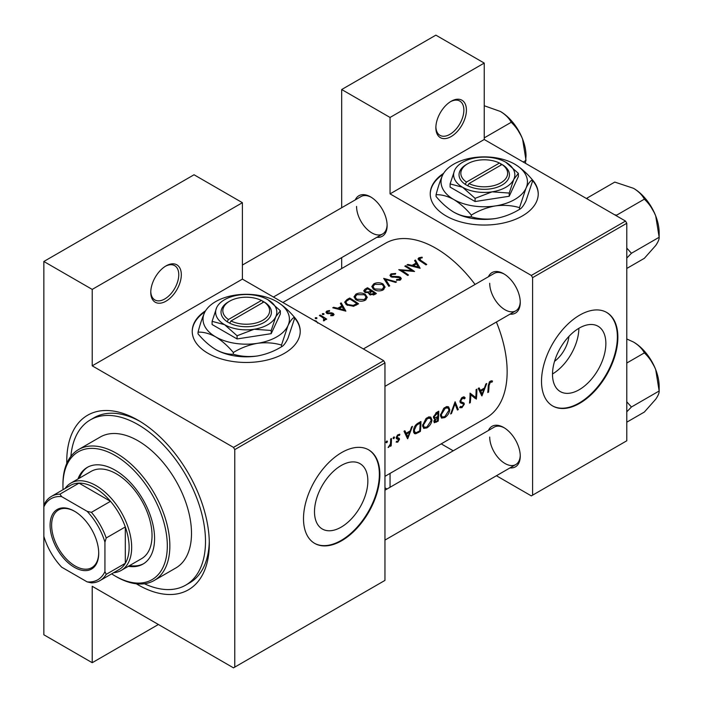 <?xml version="1.0" encoding="UTF-8"?>
<svg xmlns="http://www.w3.org/2000/svg" width="703" height="703" viewBox="0 0 703 703"><rect width="100%" height="100%" fill="white"/><g stroke="black" fill="none" stroke-linecap="round" stroke-linejoin="round"><path stroke-width="1.05" d="M435.869 127.735A21.6 12.469 -60 0 1 451.141 101.285A21.6 12.469 -60 0 1 466.414 110.107A21.6 12.469 -60 0 1 451.141 136.558A21.6 12.469 -60 0 1 435.869 127.735M435.886 126.979A19.798 11.433 120 0 0 439.973 135.336A19.798 11.433 120 0 0 455.228 130.029A19.798 11.433 120 0 0 463.866 110.107A19.798 11.433 120 0 0 459.771 101.039A19.798 11.433 120 0 0 450.491 101.68M150.767 292.343A21.6 12.469 -60 0 1 166.04 265.892A21.6 12.469 -60 0 1 181.312 274.706A21.6 12.469 -60 0 1 166.04 301.156A21.6 12.469 -60 0 1 150.767 292.343M150.776 291.587A19.798 11.433 120 0 0 154.862 299.935A19.798 11.433 120 0 0 170.126 294.636A19.798 11.433 120 0 0 178.764 274.706A19.798 11.433 120 0 0 174.66 265.646A19.798 11.433 120 0 0 165.39 266.279M443.619 173.333A53.999 31.178 0 0 0 430.236 193.879A53.999 31.178 0 0 0 463.567 222.675A53.999 31.178 0 0 0 522.417 215.918A53.999 31.178 0 0 0 538.234 193.879A53.999 31.178 0 0 0 531.776 179.089M538.234 194.169A53.999 31.178 0 0 0 532.417 180.39M205.601 310.744A53.999 31.178 0 0 0 192.227 331.289A53.999 31.178 0 0 0 225.558 360.094A53.999 31.178 0 0 0 284.407 353.337A53.999 31.178 0 0 0 300.225 331.289A53.999 31.178 0 0 0 293.757 316.499M300.225 331.588A53.999 31.178 0 0 0 294.408 317.8M605.863 343.521A37.725 21.784 120 0 0 598.051 326.245A37.725 21.784 120 0 0 568.973 336.359A37.725 21.784 120 0 0 552.505 374.321A37.725 21.784 120 0 0 560.317 391.597A37.725 21.784 120 0 0 589.395 381.492A37.725 21.784 120 0 0 605.863 343.521M617.875 337.168A53.999 31.178 120 0 0 606.698 312.448A53.999 31.178 120 0 0 565.08 326.921A53.999 31.178 120 0 0 541.512 381.263A53.999 31.178 120 0 0 552.699 405.983A53.999 31.178 120 0 0 594.307 391.518A53.999 31.178 120 0 0 617.875 337.168M552.444 405.833A53.999 31.178 120 0 0 593.965 391.044A53.999 31.178 120 0 0 617.366 336.878A53.999 31.178 120 0 0 606.434 312.308M314.496 511.74A37.725 21.784 -60 0 1 330.964 473.769A37.725 21.784 -60 0 1 360.041 463.664A37.725 21.784 -60 0 1 367.854 480.931A37.725 21.784 -60 0 1 351.386 518.902A37.725 21.784 -60 0 1 322.308 529.008A37.725 21.784 -60 0 1 314.496 511.74M379.866 474.587A53.999 31.178 120 0 0 368.68 449.867A53.999 31.178 120 0 0 327.071 464.332A53.999 31.178 120 0 0 303.503 518.673A53.999 31.178 120 0 0 314.68 543.393A53.999 31.178 120 0 0 356.298 528.928A53.999 31.178 120 0 0 379.866 474.587M314.426 543.243A53.999 31.178 120 0 0 355.955 528.463A53.999 31.178 120 0 0 379.356 474.288A53.999 31.178 120 0 0 368.425 449.718M488.409 430.482A23.401 13.506 60 0 1 503.708 427.486A23.401 13.506 60 0 1 520.255 456.142A23.401 13.506 60 0 1 510.009 467.89M504.359 427.872A21.6 12.469 -120 0 0 494.183 427.152L384.954 490.211M488.409 276.754A23.401 13.506 60 0 1 503.708 273.757A23.401 13.506 60 0 1 520.255 302.413A23.401 13.506 60 0 1 510.009 314.162M504.359 274.144A21.6 12.469 -120 0 0 494.183 273.414L363.354 348.952M355.279 199.889A23.401 13.506 60 0 1 370.578 196.893A23.401 13.506 60 0 1 387.125 225.549A23.401 13.506 60 0 1 376.878 237.298M371.228 197.279A21.6 12.469 -120 0 0 361.052 196.55L242.403 265.049M66.785 463.382A100.801 58.2 60 0 1 66.759 461.361A100.801 58.2 60 0 1 138.034 420.209A100.801 58.2 60 0 1 209.309 543.665A100.801 58.2 60 0 1 136.294 583.78M139.976 421.352A95.397 55.08 -120 0 0 94.158 417.687L90.335 419.893A95.397 55.08 -120 0 0 70.88 456.352M384.954 476.344L486.265 417.854A100.801 58.2 -120 0 0 507.144 371.711A100.801 58.2 -120 0 0 496.388 322.027M492.548 381.052L491.432 380.78L489.385 381.966L488.26 385.885A100.801 58.2 60 0 1 487.768 392.538L488.567 392.081A100.801 58.2 -120 0 0 489.06 385.525L490.351 382.195L492.065 382.116L492.548 381.052M481.942 395.903L486.722 383.495L485.852 384.005L484.437 388.047L480.404 390.385L479.138 387.88L478.268 388.381L481.748 395.798M476.344 399.137A100.801 58.2 -120 0 0 476.898 389.172L476.098 389.629A100.801 58.2 60 0 1 475.755 397.511L470.043 393.126A100.801 58.2 60 0 1 469.49 403.091L470.289 402.634A100.801 58.2 -120 0 0 470.825 394.84L475.421 398.601M459.7 407.441L461.897 407.705L464.332 404.172L463.954 402.968L461.045 401.791L460.764 400.982L462.539 398.25L464.463 398.821L465.228 397.872L463.629 396.835L461.44 398.091L459.964 401.431L460.781 403.047L463.11 403.786L460.017 402.002L463.04 403.75L463.523 404.682L462.099 406.668L460.483 406.422L459.7 407.441L460.149 407.837M464.428 397.019L463.629 396.835M459.973 401.228L461.379 402.037L459.982 401.176M460.948 406.791L460.483 406.422M458.294 409.559L455.087 401.764L450.641 413.97L451.493 413.478L454.999 403.961L457.433 410.051L458.294 409.559L456.976 408.795M449.806 409.752L448.584 406.826L446.765 406.571L443.751 408.311L440.438 415.209L441.493 418.092L444.727 417.617C447.644 415.693 449.331 413.065 449.806 409.752L448.953 409.26M438.189 421.159A100.801 58.2 -120 0 0 438.751 411.193L436.343 412.591L433.452 417.125L434.032 418.619L435.052 418.698L433.865 421.387L434.322 422.723L438.189 421.159L437.389 420.702M431.985 420.043L430.763 417.107L428.944 416.861L425.93 418.601L422.617 425.5L423.672 428.382L426.906 427.907C429.823 425.974 431.51 423.355 431.985 420.043L431.132 419.55M420.368 431.449A100.801 58.2 -120 0 0 420.93 421.484L418.171 423.074C415.341 424.779 413.777 427.292 413.487 430.64L414.445 433.619L415.781 433.769L420.368 431.449L419.568 430.983M407.696 438.769L412.476 426.361L411.606 426.87L410.192 430.913L406.158 433.25L404.893 430.746L404.023 431.247L407.503 438.663M399.656 434.226L397.476 435.025L396.237 437.758L396.51 438.725L398.715 439.832L397.801 441.291L396.729 441.176L396.141 442.108L397.731 442.169L399.515 439.331L399.278 438.382L397.037 437.257L398.206 435.394L399.48 435.438L399.84 434.305M396.281 437.292L397.3 437.881L396.281 437.284M396.29 438.303L398.531 439.296M393.803 437.011L394.541 437.442L394.198 436.915L393.408 437.38L393.056 438.303L393.785 438.725L394.541 437.442L394.198 436.915M393.056 438.303L393.785 438.725L393.056 438.303M391.158 445.843A100.801 58.2 -120 0 0 391.457 438.496L390.657 438.962A100.801 58.2 60 0 1 390.631 441.466L390.385 444.068L388.091 447.503L390.446 445.245A100.801 58.2 60 0 1 390.358 446.308L391.158 445.843L390.429 445.421M386.72 441.106L387.458 441.528L387.116 441.009L386.325 441.466L385.973 442.389L386.703 442.811L387.458 441.528L387.116 441.009M385.973 442.389L386.703 442.811L385.973 442.389M475.07 284.451A100.801 58.2 -120 0 0 385.472 243.264L282.887 302.492M422.072 257.149L418.891 257.79L417.995 258.959L419.937 260.857A100.801 58.2 60 0 1 425.956 264.908L426.756 264.451A100.801 58.2 -120 0 0 420.825 260.453L419.761 258.344L422.283 257.825L422.072 257.149L422.072 257.852M419.296 260.444L419.761 258.344M414.577 260.549L416.079 263.045L412.037 265.374L407.863 264.425L406.993 264.926L420.13 268.274L415.447 260.048L414.577 260.549M399.699 277.738L399.524 279.284L396.641 279.486L396.466 280.286L400.341 279.996L401.316 278.608L400.464 277.254L398.61 276.613L391.712 276.323L391.14 275.471L391.949 274.407L395.394 274.17L395.692 273.458L391.035 273.88L389.945 275.365L390.903 276.771L399.699 277.738L400.139 280.102M396.483 281.929L383.689 278.379L388.829 286.341L389.69 285.849L385.639 279.46L395.631 282.421L396.483 281.929M365.261 294.276C362.15 292.641 359.04 292.597 355.92 294.144L353.978 296.851L355.938 299.706C359.075 301.499 362.212 301.657 365.358 300.19L367.274 297.351L365.261 294.276L365.261 295.383M358.565 303.819A100.801 58.2 -120 0 0 349.655 298.028L346.895 299.627L344.655 302.149L346.684 304.909L353.618 306.262L358.565 303.819M329.522 310.55L326.772 311.104L325.964 312.202L326.746 313.318L332.554 313.81L332.589 314.882L330.779 315.076L330.797 315.761L333.389 315.427L334.083 314.461L332.027 312.853L327.51 312.835L327.616 311.552L329.593 311.209L329.522 310.55L329.522 311.209M327.51 313.652L327.616 311.552M332.554 313.81L332.589 315.709M323.898 313.626L322.413 313.626L322.413 314.487L323.898 314.496L323.898 313.626M322.413 313.626L322.413 314.487L322.413 313.626M326.693 319.144A100.801 58.2 -120 0 0 320.181 315.041L319.382 315.506A100.801 58.2 60 0 1 321.57 316.807L323.661 318.301L323.503 320.858L324.417 320.603L324.935 318.96A100.801 58.2 60 0 1 325.893 319.61L326.693 319.144M325.058 319.601L324.935 320.093M324.18 319.285L323.775 320.814M317.756 323.099L316.341 321.086L313.617 320.234M316.816 317.721L315.331 317.712L315.331 318.573L316.816 318.591L316.816 317.721M315.331 317.712L315.331 318.573L315.331 317.712M340.331 303.415L341.834 305.91L337.791 308.239L333.617 307.29L332.747 307.791L345.885 311.139L341.201 302.914L340.331 303.415M368.741 293.652L368.741 292.747L369.602 294.619L374.646 294.539L376.386 293.529A100.801 58.2 -120 0 0 367.476 287.747L365.068 289.135L363.723 290.814L364.752 292.29L368.741 292.747L368.644 293.204M383.082 283.986C379.971 282.351 376.852 282.316 373.741 283.863L371.79 286.56L373.759 289.425C376.896 291.209 380.033 291.376 383.179 289.908L385.095 287.061L383.082 283.986L383.082 285.093M414.533 271.507A100.801 58.2 -120 0 0 405.622 265.716L404.823 266.182A100.801 58.2 60 0 1 411.817 270.611L398.768 269.671A100.801 58.2 60 0 1 407.678 275.462L408.478 275.005A100.801 58.2 -120 0 0 401.466 270.339L414.533 271.507M496.415 475.738L531.327 495.896L626.786 440.781L626.786 223.273L532.602 277.65L531.327 275.444L390.051 193.879L484.235 139.502L484.235 63.077L435.869 35.15L341.684 89.527L341.684 207.737M531.327 275.444L625.512 221.067L484.235 139.502M234.767 667.112L384.954 580.406L384.954 362.889L234.767 449.604L234.767 667.112L233.493 667.85L92.216 586.284L92.216 662.709L43.85 634.783L43.85 536.31A46.802 27.022 -120 0 0 61.671 567.18L87.128 581.873A46.802 27.022 -120 0 0 104.94 571.583L104.94 542.189A46.802 27.022 -120 0 0 87.128 511.327L61.671 496.634A46.802 27.022 -120 0 0 43.85 506.916L43.85 261.481L194.037 174.766L242.403 202.692L242.403 279.117L92.216 365.832L92.216 289.408L43.85 261.481M341.684 268.546L341.684 257.614M453.215 450.799L441.212 443.865M532.602 495.167L532.602 277.65M484.235 63.077L390.051 117.454L390.051 193.879M390.051 117.454L341.684 89.527M387.028 489.016L384.954 487.812M390.051 473.409L390.051 487.267M625.512 221.067L626.786 223.273M489.71 437.038A21.6 12.469 -120 0 0 499.139 458.778A21.6 12.469 -120 0 0 515.782 464.56A21.6 12.469 -120 0 0 520.246 455.386M356.57 206.445A21.6 12.469 -120 0 0 365.999 228.176A21.6 12.469 -120 0 0 382.652 233.967A21.6 12.469 -120 0 0 387.107 224.793M489.71 283.309A21.6 12.469 -120 0 0 499.139 305.04A21.6 12.469 -120 0 0 515.782 310.831A21.6 12.469 -120 0 0 520.246 301.657M234.767 449.604L233.493 447.398L92.216 365.832M233.493 447.398L383.689 360.683L242.403 279.117M383.689 360.683L384.954 362.889M144.431 583.745A95.397 55.08 -120 0 0 185.733 585.124L189.555 582.928A95.397 55.08 -120 0 0 209.283 541.407M552.505 373.97A37.725 21.784 120 0 0 578.877 328.301M568.938 336.394A23.902 13.805 -60 0 1 554.553 361.316M205.039 311.719A53.999 31.178 0 0 0 192.227 331.588M443.048 174.3A53.999 31.178 0 0 0 430.236 194.169M158.403 624.492L92.216 662.709M92.216 289.408L242.403 202.692M316.341 321.807L316.341 321.086M320.181 315.972L320.181 315.041M326.772 313.336L326.772 311.104M328.354 313.784L328.354 313.09M330.015 313.679L330.015 312.94M332.027 313.6L332.027 312.853M333.327 315.462L333.327 313.327M333.617 307.976L333.617 307.29M337.791 308.96L337.791 308.239M341.834 307.018L341.834 305.91M341.201 304.847L341.201 302.914M344.101 309.935L339.127 308.573L342.308 306.736L344.101 310.691M339.127 309.302L339.127 308.573M349.655 299.091L349.655 298.028M349.769 299.03A100.801 58.2 60 0 1 356.852 303.626L353.24 305.392L347.484 304.452L345.938 302.36L346.43 301.218L349.769 299.03M356.852 304.812L356.852 303.626M353.24 306.341L353.24 305.392M347.484 305.383L347.484 304.452M355.92 295.365L355.92 294.144M364.409 299.557L356.737 299.25L355.164 296.974L356.869 294.662L364.47 294.742L366.043 297.141L364.409 299.557L364.409 300.656M356.737 300.172L356.737 299.25M367.476 288.801L367.476 287.747M365.068 290.506L365.068 289.135M374.673 293.344L370.393 294.144L369.804 293.213L371.817 291.385A100.801 58.2 60 0 1 374.673 293.344L374.673 294.522M373.583 295.049L373.583 293.968M370.393 295.032L370.393 294.144M370.903 290.787L368.6 291.991L365.551 291.824L364.954 290.919L367.59 288.74A100.801 58.2 60 0 1 370.903 290.787L370.903 291.921M368.6 292.782L368.6 291.991M365.551 292.668L365.551 291.824M373.741 285.084L373.741 283.863M382.23 289.276L374.558 288.959L372.985 286.692L374.69 284.372L382.283 284.451L383.864 286.85L382.23 289.276L382.23 290.365M374.558 289.882L374.558 288.959M385.639 281.244L385.639 279.46M391.035 276.85L391.035 273.88M391.712 277.14L391.712 276.323M392.907 277.386L392.907 276.683M398.61 277.342L398.61 276.613M400.464 279.926L400.464 277.254M396.641 280.312L396.641 279.486M399.524 280.33L399.524 279.284M405.622 266.648L405.622 265.716M401.466 271.288L401.466 270.339M411.817 271.288L411.817 270.611M407.863 265.11L407.863 264.425M412.037 266.094L412.037 265.374M416.079 264.152L416.079 263.045M415.447 261.982L415.447 260.048M418.347 267.07L413.373 265.708L416.554 263.871L418.347 267.825M413.373 266.437L413.373 265.708M418.891 260.163L418.891 257.79M487.856 391.676L488.567 392.081M490.369 381.131L492.065 382.116M489.938 381.43L490.931 382.001M489.578 381.747L490.351 382.195M404.585 432.345L406.158 433.25M407.845 436.906L406.536 434.032L409.717 432.196L407.845 436.906L406.378 436.062M404.99 433.145L406.536 434.032M408.847 431.695L409.717 432.196M396.536 441.484L397.731 442.169M397.511 434.99L398.206 435.394M396.378 436.879L397.037 437.257M396.264 437.451L399.515 439.331M388.293 447.082L388.768 447.345M413.663 432.547L415.781 433.769M420.122 422.995A100.801 58.2 60 0 1 419.682 430.921L416.343 432.591L415.06 432.503L414.287 430.183L416.554 425.315L420.122 422.995L419.216 422.477M413.575 429.77L414.287 430.183M415.816 424.893L416.554 425.315M426 427.38L426.906 427.907M426.985 426.941L424.269 427.31L423.417 425.034L427.459 418.505L430.236 418.206L431.185 420.508L426.985 426.941M422.714 424.63L423.417 425.034M426.607 418.013L427.459 418.505M433.505 417.802L435.052 418.698M437.503 420.631L436.414 421.255L434.665 420.912L437.767 417.485A100.801 58.2 60 0 1 437.503 420.631M434.911 421.668L434.032 420.543M436.352 417.292L437.231 417.793M436.906 416.993L437.767 417.485M437.828 416.466L435.632 417.617L434.656 417.608L434.252 416.659L437.943 412.714A100.801 58.2 60 0 1 437.828 416.466M433.566 416.273L434.252 416.659M435.922 412.854L436.809 413.364M437.038 412.186L437.943 412.714M443.813 417.09L444.727 417.617M444.806 416.651L442.09 417.02L441.238 414.752L445.271 408.215L448.057 407.916L449.006 410.218L444.806 416.651M440.535 414.339L441.238 414.752M444.428 407.731L445.271 408.215M454.41 403.627L454.999 403.961M450.966 413.171L451.493 413.478M463.462 396.852L465.228 397.872M461.739 397.793L462.539 398.25M460.078 400.596L460.764 400.982M459.973 401.659L464.332 404.172M460.228 406.747L461.897 407.705M460.193 402.459L461.915 403.452M470.035 394.392L470.825 394.84M469.586 402.221L470.289 402.634M470.043 393.996L475.755 397.511M478.831 389.48L480.404 390.385M482.091 394.04L480.782 391.167L483.963 389.33L482.091 394.04L480.624 393.197M479.235 390.279L480.782 391.167M483.093 388.829L483.963 389.33M128.35 566.302A55.801 32.215 -120 0 0 143.025 564.061A55.801 32.215 -120 0 0 151.576 519.35A55.801 32.215 -120 0 0 115.125 470.175A55.801 32.215 -120 0 0 87.225 467.416A55.801 32.215 -120 0 0 77.954 478.998M87.866 467.056A55.801 32.215 -120 0 0 79.228 478.268M111.654 573.859A73.797 42.611 -120 0 0 115.125 575.994A73.797 42.611 -120 0 0 167.314 545.862A73.797 42.611 -120 0 0 115.125 455.482A73.797 42.611 -120 0 0 62.945 485.606A73.797 42.611 -120 0 0 63.059 489.683M116.399 576.732L115.125 575.994L116.399 576.732A75.599 43.648 60 0 0 154.194 580.476L175.838 567.98A75.599 43.648 -120 0 0 187.429 507.399A75.599 43.648 -120 0 0 138.034 440.781A75.599 43.648 -120 0 0 100.239 437.038L78.595 449.533A75.599 43.648 60 0 1 116.399 453.277A75.599 43.648 60 0 1 165.785 519.895A75.599 43.648 60 0 1 154.194 580.476M185.733 585.124A95.397 55.08 -120 0 0 200.364 508.682A95.397 55.08 -120 0 0 138.034 424.612A95.397 55.08 -120 0 0 90.335 419.893M65.063 488.523A50.396 29.095 60 0 1 70.836 483.11L91.197 471.353A50.396 29.095 60 0 1 116.399 473.848A50.396 29.095 60 0 1 149.326 518.26A50.396 29.095 60 0 1 141.602 558.648L121.232 570.405A50.396 29.095 60 0 1 113.658 572.699M62.945 485.606L62.945 484.139A75.599 43.648 60 0 1 78.595 449.533M129.624 565.564A55.801 32.215 -120 0 0 143.658 563.683M614.536 214.723L616.645 215.153L644.361 199.151C649.141 203.659 652.929 209.248 655.714 215.926A36.231 20.914 -120 0 1 659.15 232.693L659.15 237.271C659.326 239.117 658.184 241.858 655.714 245.505L644.361 258.309L626.786 268.458M626.786 258.063L631.435 253.273L659.15 237.271L655.714 215.926A36.231 20.914 -120 0 0 633.535 188.325C638.605 191.436 642.217 195.047 644.361 199.151M631.435 253.273L626.786 248.08M587.805 199.292L587.067 198.079L614.782 182.077L633.535 188.325M587.067 198.079L586.566 198.58M626.786 411.8L631.435 407.002L626.786 401.808M626.786 422.187L644.361 412.046L655.714 399.234C658.184 395.596 659.326 392.845 659.15 391L631.435 407.002M655.714 369.655L659.15 391L659.15 386.422A36.231 20.914 -120 0 0 655.714 369.655A36.231 20.914 -120 0 0 633.535 342.053C638.605 345.173 642.217 348.776 644.361 352.88C649.141 357.388 652.929 362.976 655.714 369.655M626.786 363.029L644.361 352.88M626.786 338.978L633.535 342.053M484.235 137.876L511.23 122.287C516.002 126.795 519.789 132.384 522.584 139.062A36.231 20.914 -120 0 1 526.02 155.829L525.484 163.316M523.234 162.015L526.02 160.407L522.584 139.062A36.231 20.914 -120 0 0 500.395 111.461C505.475 114.571 509.077 118.183 511.23 122.287M484.235 105.74L500.395 111.461M50.089 525.22A34.377 19.851 60 0 1 74.395 511.178A34.377 19.851 60 0 1 98.71 553.287A34.377 19.851 60 0 1 74.395 567.321A34.377 19.851 60 0 1 50.089 525.22M74.782 511.406A33.296 19.227 -120 0 0 58.507 509.974A33.296 19.227 -120 0 0 51.618 525.22A33.296 19.227 -120 0 0 66.152 558.727A33.296 19.227 -120 0 0 91.812 567.646A33.296 19.227 -120 0 0 98.701 552.839M70.836 483.11A50.396 29.095 60 0 1 109.677 496.617A50.396 29.095 60 0 1 131.672 547.338A50.396 29.095 60 0 1 121.232 570.405M104.94 571.583L106.215 574.333A48.604 28.058 60 0 1 99.967 580.608L119.062 569.579A48.604 28.058 -120 0 0 125.31 563.314A48.604 28.058 -120 0 0 129.124 547.338A48.604 28.058 -120 0 0 125.31 526.951A48.604 28.058 -120 0 0 110.503 501.309L79.017 483.128A48.604 28.058 -120 0 0 70.458 485.404L51.372 496.432A48.604 28.058 60 0 1 59.922 494.156L61.671 496.634M87.128 511.327L91.416 512.338L110.503 501.309A48.604 28.058 -120 0 0 79.017 483.128L59.922 494.156M106.215 574.333L125.31 563.314L125.31 526.951L106.215 537.971L104.94 542.189M51.372 496.432A48.604 28.058 60 0 0 45.124 502.698L43.85 506.916L43.85 536.31M99.967 580.608A48.604 28.058 60 0 1 91.416 582.875L87.128 581.873M91.416 512.338A48.604 28.058 60 0 1 106.215 537.971M261.446 300.453L228.457 319.505L227.131 321.737L229.723 323.178A25.203 14.552 0 0 0 264.047 322.475A25.203 14.552 0 0 0 265.268 302.659L261.446 300.453A23.401 13.506 0 0 0 229.679 301.165A23.401 13.506 0 0 0 228.457 319.505M229.679 301.165L228.405 301.895A25.203 14.552 0 0 0 227.174 321.71M212.095 321.333L224.582 324.681L237.078 335.753L254.143 329.25L271.209 330.472L271.209 333.661L280.356 313.96L280.356 310.77L267.861 299.689A30.598 17.663 0 0 0 238.299 295.119A30.598 17.663 0 0 0 216.665 307.615L212.095 321.333L212.095 324.522L237.078 338.943L271.209 333.661M237.078 335.753L237.078 338.943M271.209 330.472L275.778 316.754L280.356 310.77M204.494 312.782A43.199 24.939 0 0 0 215.68 336.878A43.199 24.939 0 0 0 257.403 343.328A43.199 24.939 0 0 0 287.949 325.691A43.199 24.939 0 0 0 276.771 301.605A43.199 24.939 0 0 0 235.039 295.146A43.199 24.939 0 0 0 204.494 312.782C202.227 317.879 200.074 324.329 198.044 332.15L198.044 333.872C203.562 340.48 209.441 345.691 215.68 349.514A43.199 24.939 0 0 0 257.403 355.973C248.941 357.071 240.909 356.491 233.317 354.242C227.781 354.461 221.902 352.888 215.68 349.514M198.044 332.15C203.571 331.921 209.45 333.503 215.68 336.878C221.911 340.691 227.79 345.911 233.317 352.511C240.813 347.941 248.844 344.883 257.403 343.328C265.866 342.229 273.898 342.809 281.499 345.059L281.499 346.79C273.994 351.359 265.962 354.417 257.403 355.973M233.317 352.511L233.317 354.242M281.499 345.059L287.949 325.691C290.216 321.016 292.369 318.204 294.408 317.246L294.408 318.969L287.949 338.336C285.682 343.011 283.529 345.832 281.499 346.79M294.408 317.246C288.871 310.629 282.993 305.41 276.771 301.605M216.665 307.615A30.598 17.663 0 0 0 224.582 324.681A30.598 17.663 0 0 0 254.143 329.25A30.598 17.663 0 0 0 275.778 316.754A30.598 17.663 0 0 0 267.861 299.689M229.723 323.178L230.997 320.972L263.994 301.93L265.268 302.659M230.997 320.972A23.401 13.506 0 0 0 262.773 320.269A23.401 13.506 0 0 0 263.994 301.93M262.773 302.633L262.773 301.165M499.464 163.043L466.467 182.086L465.14 184.327L467.732 185.768A25.203 14.552 0 0 0 502.056 185.056A25.203 14.552 0 0 0 503.278 165.24L499.464 163.043A23.401 13.506 0 0 0 467.688 163.746A23.401 13.506 0 0 0 466.467 182.086M467.688 163.746L466.414 164.484A25.203 14.552 0 0 0 465.193 184.3M450.105 183.914L462.6 187.262L475.087 198.343L492.153 191.831L509.218 193.061L509.218 196.251L518.366 176.541L518.366 173.36L505.87 162.279A30.598 17.663 0 0 0 476.318 157.709A30.598 17.663 0 0 0 454.674 170.196L450.105 183.914L450.105 187.103L475.087 201.533L509.218 196.251M475.087 198.343L475.087 201.533M509.218 193.061L513.796 179.344L518.366 173.36M442.503 175.372A43.199 24.939 0 0 0 453.69 199.459A43.199 24.939 0 0 0 495.413 205.917A43.199 24.939 0 0 0 525.967 188.281A43.199 24.939 0 0 0 514.781 164.186A43.199 24.939 0 0 0 473.057 157.736A43.199 24.939 0 0 0 442.503 175.372C440.236 180.46 438.092 186.919 436.053 194.731L436.053 196.462C441.572 203.07 447.451 208.281 453.69 212.104A43.199 24.939 0 0 0 495.413 218.554C486.951 219.652 478.928 219.081 471.326 216.823C465.79 217.051 459.911 215.478 453.69 212.104M436.053 194.731C441.589 194.511 447.468 196.084 453.69 199.459C459.92 203.281 465.799 208.492 471.326 215.1C478.822 210.531 486.854 207.464 495.413 205.917C503.875 204.819 511.907 205.39 519.508 207.649L519.508 209.371C512.004 213.94 503.981 217.007 495.413 218.554M471.326 215.1L471.326 216.823M519.508 207.649L525.967 188.281C528.234 183.606 530.378 180.785 532.417 179.827L532.417 181.55L525.967 200.917C523.7 205.592 521.547 208.413 519.508 209.371M532.417 179.827C526.881 173.21 521.002 167.999 514.781 164.186M454.674 170.196A30.598 17.663 0 0 0 462.6 187.262A30.598 17.663 0 0 0 492.153 191.831A30.598 17.663 0 0 0 513.796 179.344A30.598 17.663 0 0 0 505.87 162.279M467.732 185.768L469.006 183.562L502.004 164.511L503.278 165.24M469.006 183.562A23.401 13.506 0 0 0 500.782 182.85A23.401 13.506 0 0 0 502.004 164.511M500.782 165.214L500.782 163.746M346.895 300.805L346.895 299.627M356.228 305.164L356.228 303.986M370.367 292.29L370.367 291.095M395.938 277.386L395.938 276.657M420.825 261.419L420.825 260.453M488.304 385.086L489.06 385.525M417.731 432.002L418.575 432.486M418.197 423.065L419.102 423.593M435.57 421.659L436.449 422.169M324.18 319.355L324.18 320.709M332.923 314.39L332.923 315.629M327.115 312.246L327.115 313.512M345.938 302.36L345.938 304.364M355.164 296.974L355.164 299.135M366.043 297.141L366.043 299.724M369.804 293.213L369.804 294.742M364.945 290.919L364.945 292.404M372.985 286.692L372.985 288.845M383.864 286.85L383.864 289.434M391.14 275.471L391.14 276.903M415.025 432.486L413.496 431.598M424.269 427.31L422.626 426.361M430.236 418.206L428.259 417.064M434.885 421.642L433.909 421.079M434.656 417.608L433.461 416.923M442.09 417.02L440.447 416.071M448.057 407.916L446.08 406.773M463.831 398.188L462.337 397.318M384.954 386.36L515.782 310.831M648.122 202.016L654.59 213.22M515.782 464.56L384.954 540.089M648.122 355.744L654.59 366.948M514.991 125.152L521.459 136.356M382.652 233.967L273.423 297.026"/></g></svg>
